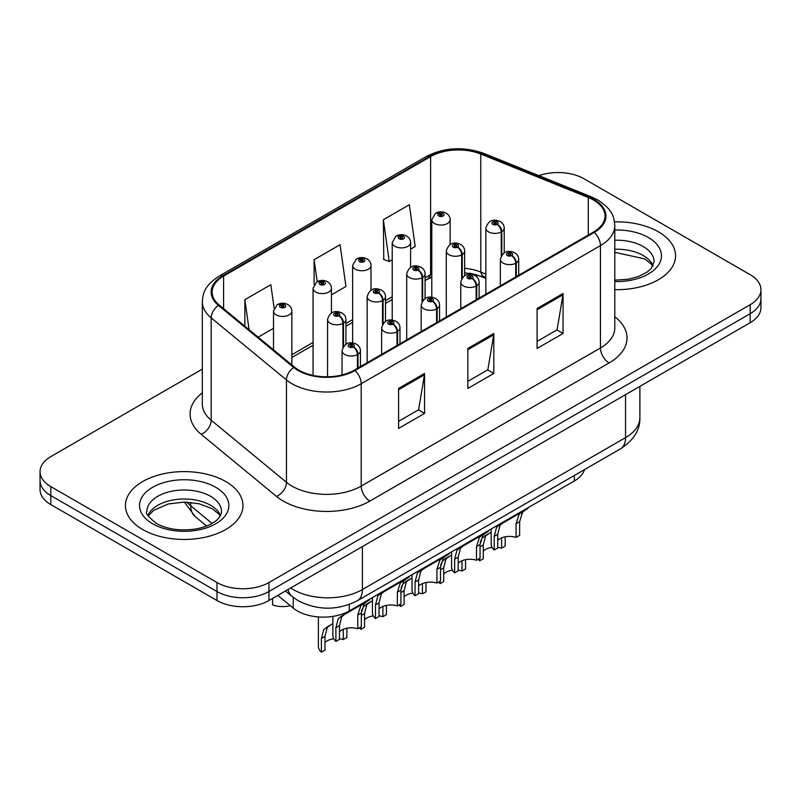 <?xml version="1.0" encoding="UTF-8"?>
<svg xmlns="http://www.w3.org/2000/svg" width="801" height="801" viewBox="0 0 801 801"><rect width="100%" height="100%" fill="white"/><g stroke="black" fill="none" stroke-linecap="round" stroke-linejoin="round"><path stroke-width="1.2" d="M485.857 278.408L482.032 276.856A48.961 28.265 0 0 0 469.256 273.161M584.53 469.586A36.726 21.206 180 0 1 574.297 481L349.276 610.923A36.726 21.206 180 0 1 293.226 608.089L277.827 595.393M658.352 231.779A58.753 33.922 0 0 0 614.497 221.867A58.753 33.922 0 0 1 658.352 231.779A58.753 33.922 0 0 1 675.563 255.759A58.753 33.922 0 0 0 658.352 231.779M225.742 481.541A58.753 33.922 0 0 0 161.702 474.192A58.753 33.922 0 0 0 125.437 505.531A58.753 33.922 0 0 0 142.648 529.521A58.753 33.922 0 0 0 206.678 536.87A58.753 33.922 0 0 0 242.953 505.531A58.753 33.922 0 0 0 225.742 481.541A58.753 33.922 0 0 0 161.702 474.192A58.753 33.922 0 0 0 125.437 505.531A58.753 33.922 0 0 0 142.648 529.521A58.753 33.922 0 0 0 206.678 536.87A58.753 33.922 0 0 0 242.953 505.531A58.753 33.922 0 0 0 225.742 481.541M593.521 200.04A39.169 22.618 180 0 1 604.995 216.03A39.169 22.618 180 0 1 593.521 232.02L354.282 370.152A39.169 22.618 180 0 1 294.488 367.128L219.204 305.051A39.169 22.618 180 0 1 212.125 292.085A39.169 22.618 180 0 1 223.589 276.095L430.608 156.575A39.169 22.618 180 0 1 480.77 154.042L588.294 197.507A39.169 22.618 180 0 1 593.521 200.04M594.212 199.639A40.15 23.179 0 0 0 588.855 197.046L481.331 153.572A40.15 23.179 0 0 0 429.917 156.175L222.898 275.694A40.15 23.179 0 0 0 218.403 305.381L293.687 367.459A40.15 23.179 0 0 0 354.973 370.553L594.212 232.42A40.15 23.179 0 0 0 594.212 199.639M202.323 369.131L50.803 456.61A36.726 21.206 0 0 0 40.05 471.599L40.05 489.591A36.726 21.206 0 0 0 50.803 504.58L217.001 600.53L217.001 591.538A36.726 21.206 0 0 0 268.936 591.538L750.197 313.682A36.726 21.206 0 0 0 760.95 298.693A36.726 21.206 0 0 1 750.197 313.682L268.936 591.538A36.726 21.206 0 0 1 217.001 591.538L50.803 495.589L217.001 591.538L217.001 582.537A36.726 21.206 0 0 0 268.936 582.537L750.197 304.69A36.726 21.206 0 0 0 760.95 289.692A36.726 21.206 0 0 0 750.197 274.703L583.999 178.753A36.726 21.206 0 0 0 538.893 175.649M40.05 480.59A36.726 21.206 0 0 0 50.803 495.589A36.726 21.206 0 0 1 40.05 480.59M398.598 388.445L398.598 428.425L424.56 413.426L424.56 373.446L398.598 388.445M398.598 421.326L418.593 409.782L424.46 374.778A9.792 5.657 -120 0 0 424.56 373.446M418.422 409.882L424.56 413.426M537.091 308.485L537.091 348.465L563.053 333.476L563.053 293.496L537.091 308.485M537.091 341.366L557.085 329.822L562.953 294.818A9.792 5.657 -120 0 0 563.053 293.496M556.915 329.922L563.053 333.476M467.844 348.465L467.844 388.445L493.806 373.456L493.806 333.476L467.844 348.465M467.844 381.346L487.839 369.802L493.706 334.798A9.792 5.657 -120 0 0 493.806 333.476M487.669 369.902L493.806 373.456M485.857 274.122L480.77 272.06A39.169 22.618 0 0 0 464.65 268.275M431.789 273.942A39.169 22.618 0 0 0 430.608 274.593L425.071 277.787M392.22 296.76L385.501 300.635M352.64 319.609L345.922 323.484M313.071 342.458L291.854 354.703M614.788 289.662A58.753 33.922 0 0 0 675.563 255.759A58.753 33.922 0 0 1 614.788 289.662M40.05 471.599A36.726 21.206 0 0 0 50.803 486.587L217.001 582.537M410.583 249.171L415.188 246.508L409.331 204.736L383.359 219.734L383.779 259.474M274.132 308.185L270.838 284.695L244.866 299.694L244.866 326.217M331.434 294.868L345.942 286.488L340.085 244.716L314.112 259.714L314.112 284.565M314.112 259.714L317.196 281.652M383.359 219.734L389.226 261.506L392.22 259.774M389.226 261.506L383.359 259.314M258.162 337.171L273.501 328.32M244.866 299.694L249.081 329.682M217.001 600.53A36.726 21.206 0 0 0 268.936 600.53L750.197 322.683A36.726 21.206 0 0 0 760.95 307.684L760.95 289.692M491.163 529L491.163 544.179A18.363 10.603 180 0 0 494.197 550.017L494.197 536.31L496.54 527.418L499.243 525.126L521.932 512.019L521.932 511.238M523.063 510.577L523.063 511.368L524.735 510.397L522.512 512.43L519.639 521.621L519.639 535.338L516.074 537.391L516.074 523.684L519.048 514.422L522.993 511.408M527.889 507.794L527.889 508.585L523.063 511.368M502.788 523.073L499.243 525.126L502.788 523.073L500.004 525.416L497.761 534.257L497.761 547.964L494.197 550.017M516.074 537.391A13.467 7.77 0 0 0 497.761 540.405M516.295 276.605L516.295 262.908A6.118 3.685 -122.2 0 0 511.789 255.529A3.064 1.762 0 0 0 511.689 253.086A3.064 1.762 0 0 0 507.363 253.086A3.064 1.762 0 0 0 507.363 255.579A3.064 1.762 0 0 0 511.599 255.639L510.357 254.848A1.222 0.711 180 0 1 508.665 254.828A1.222 0.711 180 0 1 508.305 254.328A1.222 0.711 180 0 1 509.056 253.677A1.222 0.711 180 0 1 510.397 253.837A1.222 0.711 180 0 1 510.748 254.328A1.222 0.711 180 0 1 510.427 254.808L511.789 255.529M511.599 255.639A6.118 3.374 62.1 0 1 515.734 263.239A9.181 5.297 180 0 1 503.038 263.078A9.181 5.297 180 0 1 500.345 259.334C502.698 251.794 507.494 249.612 514.753 252.776C517.346 254.418 518.668 256.6 518.708 259.334A9.181 5.297 180 0 1 516.295 262.908M515.734 276.936L515.734 263.239M480.21 542.257L482.052 538.182L491.163 532.184M505.151 536.83L505.151 546.102L501.586 548.154L501.586 537.902M479.709 558.387L479.709 560.79A18.363 10.603 180 0 1 478.247 559.238M488.3 533.836L484.755 535.889L488.3 533.836L485.516 536.179L483.273 545.02L483.273 558.728L479.709 560.79M501.586 548.154A13.467 7.77 0 0 0 497.761 547.333M492.014 547.373A13.467 7.77 0 0 0 483.273 551.168M501.806 254.978L501.806 231.699A6.118 3.685 -122.2 0 0 497.291 224.31A3.064 1.762 0 0 0 497.201 221.867A3.064 1.762 0 0 0 492.875 221.867A3.064 1.762 0 0 0 492.875 224.37A3.064 1.762 0 0 0 497.111 224.42L495.869 223.639A1.222 0.711 180 0 1 494.177 223.619A1.222 0.711 180 0 1 493.816 223.119A1.222 0.711 180 0 1 494.567 222.468A1.222 0.711 180 0 1 495.909 222.618A1.222 0.711 180 0 1 496.26 223.119A1.222 0.711 180 0 1 495.939 223.599L497.291 224.31M497.111 224.42A6.118 3.374 62.1 0 1 501.246 232.02A9.181 5.297 180 0 1 488.55 231.859A9.181 5.297 180 0 1 485.857 228.115C488.199 220.585 493.005 218.403 500.265 221.567C502.858 223.209 504.179 225.391 504.219 228.115A9.181 5.297 180 0 1 501.806 231.699M501.246 255.859L501.246 232.02M450.152 244.465L450.152 219.754A9.181 5.297 180 0 1 444.485 224.65A9.181 5.297 180 0 1 434.482 223.499A9.181 5.297 180 0 1 431.789 219.754L435.454 213.376A6.118 3.685 57.8 0 1 438.718 213.557A3.064 1.762 0 0 0 438.808 216A3.064 1.762 0 0 0 443.143 216A3.064 1.762 0 0 0 443.143 213.507A3.064 1.762 0 0 0 438.908 213.446L440.149 214.227A1.222 0.711 180 0 1 441.842 214.257A1.222 0.711 180 0 1 442.202 214.748A1.222 0.711 180 0 1 441.441 215.409A1.222 0.711 180 0 1 440.109 215.249A1.222 0.711 180 0 1 439.749 214.748A1.222 0.711 180 0 1 440.069 214.278L438.718 213.557M440.149 215.279L440.149 214.227M438.908 213.446A6.118 3.374 -117.9 0 0 436.044 213.036A6.118 3.374 -117.9 0 0 435.774 213.216M440.069 215.229L440.069 214.278M451.594 551.849L451.594 567.028A18.363 10.603 180 0 0 454.628 572.865L454.628 559.158L456.97 550.267L459.664 547.974L482.362 534.868L482.362 534.087M483.494 533.426L483.494 534.217L485.166 533.246L482.933 535.278L480.059 544.47L480.059 558.187L476.505 560.239L476.505 546.532L479.479 537.271L483.424 534.257M488.32 530.642L488.32 531.433L483.494 534.217M463.218 545.922L459.664 547.974L463.218 545.922L460.435 548.264L458.192 557.106L458.192 570.813L454.628 572.865M476.505 560.239A13.467 7.77 0 0 0 458.192 563.253M476.725 299.454L476.725 285.757A6.118 3.685 -122.2 0 0 472.21 278.378A3.064 1.762 0 0 0 472.119 275.934A3.064 1.762 0 0 0 467.794 275.934A3.064 1.762 0 0 0 467.794 278.428A3.064 1.762 0 0 0 472.019 278.488L470.778 277.697A1.222 0.711 180 0 1 469.086 277.677A1.222 0.711 180 0 1 468.725 277.176A1.222 0.711 180 0 1 469.486 276.525A1.222 0.711 180 0 1 470.818 276.675A1.222 0.711 180 0 1 471.178 277.176A1.222 0.711 180 0 1 470.858 277.657L472.21 278.378M472.019 278.488A6.118 3.374 62.1 0 1 476.154 286.087A9.181 5.297 180 0 1 463.459 285.927A9.181 5.297 180 0 1 460.775 282.182C463.118 274.643 467.924 272.46 475.183 275.624C477.776 277.266 479.088 279.449 479.138 282.182A9.181 5.297 180 0 1 476.725 285.757M476.154 299.784L476.154 286.087M412.014 574.697L412.014 589.876A18.363 10.603 180 0 0 415.048 595.714L415.048 582.007L417.401 573.115L420.094 570.813L442.783 557.716L442.783 556.935M443.914 556.274L443.914 557.065L445.586 556.094L443.364 558.127L440.49 567.318L440.49 581.035L436.925 583.088L436.925 569.381L439.899 560.119L443.844 557.106M448.74 553.491L448.74 554.282L443.914 557.065M423.639 568.77L420.094 570.813L423.639 568.77L420.855 571.113L418.613 579.954L418.613 593.661L415.048 595.714M436.925 583.088A13.467 7.77 0 0 0 418.613 586.102M437.146 322.302L437.146 308.605A6.118 3.685 -122.2 0 0 432.64 301.226A3.064 1.762 0 0 0 432.54 298.783A3.064 1.762 0 0 0 428.215 298.783A3.064 1.762 0 0 0 428.215 301.276A3.064 1.762 0 0 0 432.45 301.326L431.208 300.545A1.222 0.711 180 0 1 429.516 300.525A1.222 0.711 180 0 1 429.156 300.025A1.222 0.711 180 0 1 429.907 299.374A1.222 0.711 180 0 1 431.248 299.524A1.222 0.711 180 0 1 431.609 300.025A1.222 0.711 180 0 1 431.278 300.505L432.64 301.226M432.45 301.326A6.118 3.374 62.1 0 1 436.585 308.936A9.181 5.297 180 0 1 423.889 308.775A9.181 5.297 180 0 1 421.196 305.021C423.549 297.491 428.345 295.309 435.604 298.473C438.197 300.115 439.519 302.297 439.559 305.021A9.181 5.297 180 0 1 437.146 308.605M436.585 322.633L436.585 308.936M372.445 597.546L372.445 612.725A18.363 10.603 180 0 0 375.479 618.562L375.479 604.855L377.822 595.964L380.515 593.661L403.213 580.565L403.213 579.774M404.345 579.123L404.345 579.914L406.017 578.943L403.794 580.965L400.911 590.167L400.911 603.874L397.356 605.936L397.356 592.229L400.33 582.968L404.275 579.954M409.171 576.34L409.171 577.12L404.345 579.914M384.069 591.619L380.515 593.661L384.069 591.619L381.286 593.962L379.043 602.803L379.043 616.51L375.479 618.562M397.356 605.936A13.467 7.77 0 0 0 379.043 608.95M397.576 345.151L397.576 331.454A6.118 3.685 -122.2 0 0 393.061 324.075A3.064 1.762 0 0 0 392.971 321.632A3.064 1.762 0 0 0 388.645 321.632A3.064 1.762 0 0 0 388.645 324.125A3.064 1.762 0 0 0 392.87 324.175L391.629 323.394A1.222 0.711 180 0 1 389.937 323.374A1.222 0.711 180 0 1 389.586 322.873A1.222 0.711 180 0 1 390.337 322.222A1.222 0.711 180 0 1 391.669 322.372A1.222 0.711 180 0 1 392.029 322.873A1.222 0.711 180 0 1 391.709 323.354L393.061 324.075M392.87 324.175A6.118 3.374 62.1 0 1 397.006 331.784A9.181 5.297 180 0 1 384.31 331.624A9.181 5.297 180 0 1 381.626 327.869C383.969 320.34 388.775 318.157 396.034 321.321C398.628 322.963 399.939 325.146 399.989 327.869A9.181 5.297 180 0 1 397.576 331.454M397.006 345.481L397.006 331.784M332.866 616.4L332.866 635.573A18.363 10.603 180 0 0 335.899 641.411L335.899 627.704L338.252 618.813L340.946 616.51L363.634 603.413L363.634 602.622M364.765 601.972L364.765 602.763L366.437 601.791L364.215 603.814L361.341 613.015L361.341 626.722L357.777 628.785L357.777 615.078L360.75 605.816L364.695 602.803M369.591 599.188L369.591 599.969L364.765 602.763M344.49 614.467L340.946 616.51L344.49 614.467L341.707 616.81L339.464 625.651L339.464 639.358L335.899 641.411M357.777 628.785A13.467 7.77 0 0 0 339.464 631.799M357.997 367.999L357.997 354.302A6.118 3.685 -122.2 0 0 353.491 346.913A3.064 1.762 0 0 0 353.391 344.47A3.064 1.762 0 0 0 349.066 344.47A3.064 1.762 0 0 0 349.066 346.973A3.064 1.762 0 0 0 353.301 347.023L352.06 346.242A1.222 0.711 180 0 1 350.367 346.222A1.222 0.711 180 0 1 350.007 345.722A1.222 0.711 180 0 1 350.758 345.071A1.222 0.711 180 0 1 352.1 345.221A1.222 0.711 180 0 1 352.46 345.722A1.222 0.711 180 0 1 352.13 346.202L353.491 346.913M353.301 347.023A6.118 3.374 62.1 0 1 357.436 354.633A9.181 5.297 180 0 1 344.74 354.473A9.181 5.297 180 0 1 342.047 350.718C344.4 343.188 349.196 341.006 356.455 344.17C359.048 345.812 360.37 347.994 360.41 350.718A9.181 5.297 180 0 1 357.997 354.302M357.436 368.33L357.436 354.633M410.583 267.314L410.583 242.603A9.181 5.297 180 0 1 404.916 247.499A9.181 5.297 180 0 1 394.913 246.348A9.181 5.297 180 0 1 392.22 242.603L395.884 236.225A6.118 3.685 57.8 0 1 399.148 236.405A3.064 1.762 0 0 0 399.238 238.848A3.064 1.762 0 0 0 403.564 238.848A3.064 1.762 0 0 0 403.564 236.355A3.064 1.762 0 0 0 399.329 236.295L400.57 237.076A1.222 0.711 180 0 1 402.262 237.106A1.222 0.711 180 0 1 402.623 237.597A1.222 0.711 180 0 1 401.872 238.257A1.222 0.711 180 0 1 400.53 238.097L400.57 237.076M399.329 236.295A6.118 3.374 -117.9 0 0 396.475 235.884A6.118 3.374 -117.9 0 0 396.205 236.055M400.5 238.077L400.5 237.126L399.148 236.405M400.53 238.097A1.222 0.711 180 0 1 400.18 237.597A1.222 0.711 180 0 1 400.5 237.126M371.003 290.162L371.003 265.441A9.181 5.297 180 0 1 365.336 270.348A9.181 5.297 180 0 1 355.334 269.196A9.181 5.297 180 0 1 352.64 265.441L356.305 259.073A6.118 3.685 57.8 0 1 359.569 259.254A3.064 1.762 0 0 0 359.659 261.697A3.064 1.762 0 0 0 363.994 261.697A3.064 1.762 0 0 0 363.994 259.204A3.064 1.762 0 0 0 359.759 259.144L361.001 259.925A1.222 0.711 180 0 1 362.693 259.945A1.222 0.711 180 0 1 363.053 260.445A1.222 0.711 180 0 1 362.292 261.106A1.222 0.711 180 0 1 360.961 260.946A1.222 0.711 180 0 1 360.6 260.445A1.222 0.711 180 0 1 360.921 259.975L359.569 259.254M361.001 260.966L361.001 259.925M359.759 259.144A6.118 3.374 -117.9 0 0 356.896 258.733A6.118 3.374 -117.9 0 0 356.625 258.903M360.921 260.926L360.921 259.975M331.434 313.011L331.434 288.29A9.181 5.297 180 0 1 325.767 293.196A9.181 5.297 180 0 1 315.764 292.045A9.181 5.297 180 0 1 313.071 288.29L316.735 281.922A6.118 3.685 57.8 0 1 320 282.102A3.064 1.762 0 0 0 320.09 284.545A3.064 1.762 0 0 0 324.415 284.545A3.064 1.762 0 0 0 324.415 282.052A3.064 1.762 0 0 0 320.18 281.992L321.421 282.773A1.222 0.711 180 0 1 323.113 282.793A1.222 0.711 180 0 1 323.474 283.294A1.222 0.711 180 0 1 322.723 283.954A1.222 0.711 180 0 1 321.381 283.794L321.421 282.773M320.18 281.992A6.118 3.374 -117.9 0 0 317.326 281.582A6.118 3.374 -117.9 0 0 317.056 281.752M321.351 283.774L321.351 282.823L320 282.102M321.381 283.794A1.222 0.711 180 0 1 321.031 283.294A1.222 0.711 180 0 1 321.351 282.823M272.57 598.437L272.57 604.845A18.363 10.603 180 0 0 290.262 605.646M291.854 364.956L291.854 311.138A9.181 5.297 180 0 1 286.187 316.035A9.181 5.297 180 0 1 276.185 314.893A9.181 5.297 180 0 1 273.501 311.138L277.156 304.77A6.118 3.685 57.8 0 1 280.42 304.951A3.064 1.762 0 0 0 280.51 307.394A3.064 1.762 0 0 0 284.846 307.394A3.064 1.762 0 0 0 284.846 304.891A3.064 1.762 0 0 0 280.61 304.841L281.852 305.622A1.222 0.711 180 0 1 283.544 305.642A1.222 0.711 180 0 1 283.904 306.142A1.222 0.711 180 0 1 283.143 306.793A1.222 0.711 180 0 1 281.812 306.643A1.222 0.711 180 0 1 281.451 306.142A1.222 0.711 180 0 1 281.772 305.672L280.42 304.951M281.852 306.663L281.852 305.622M280.61 304.841A6.118 3.374 -117.9 0 0 277.747 304.43A6.118 3.374 -117.9 0 0 277.476 304.6M281.772 306.623L281.772 305.672M440.63 565.106L442.482 561.03L451.594 555.033M465.571 559.679L465.571 568.95L462.017 571.003L462.017 560.75M440.139 581.236L440.139 583.639A18.363 10.603 180 0 1 438.668 582.077M448.73 556.685L445.176 558.738L448.73 556.685L445.947 559.028L443.694 567.869L443.694 581.576L440.139 583.639M462.017 571.003A13.467 7.77 0 0 0 458.192 570.182M452.445 570.222A13.467 7.77 0 0 0 443.694 574.017M462.237 277.827L462.237 254.548A6.118 3.685 -122.2 0 0 457.721 247.159A3.064 1.762 0 0 0 457.631 244.716A3.064 1.762 0 0 0 453.296 244.716A3.064 1.762 0 0 0 453.296 247.219A3.064 1.762 0 0 0 457.531 247.269L456.29 246.488A1.222 0.711 180 0 1 454.598 246.468A1.222 0.711 180 0 1 454.237 245.967A1.222 0.711 180 0 1 454.998 245.316A1.222 0.711 180 0 1 456.33 245.466A1.222 0.711 180 0 1 456.69 245.967A1.222 0.711 180 0 1 456.37 246.448L457.721 247.159M457.531 247.269A6.118 3.374 62.1 0 1 461.666 254.868A9.181 5.297 180 0 1 448.971 254.708A9.181 5.297 180 0 1 446.287 250.963C448.63 243.434 453.436 241.251 460.685 244.415C463.278 246.057 464.6 248.24 464.65 250.963A9.181 5.297 180 0 1 462.237 254.548M461.666 278.708L461.666 254.868M401.061 587.954L402.903 583.879L412.014 577.881M426.002 582.527L426.002 591.799L422.437 593.851L422.437 583.599M400.56 604.084L400.56 606.477A18.363 10.603 180 0 1 399.098 604.925M409.151 579.534L405.606 581.586L409.151 579.534L406.367 581.876L404.125 590.717L404.125 604.425L400.56 606.477M422.437 593.851A13.467 7.77 0 0 0 418.613 593.03M412.865 593.07A13.467 7.77 0 0 0 404.125 596.865M422.658 300.675L422.658 277.396A6.118 3.685 -122.2 0 0 418.142 270.007A3.064 1.762 0 0 0 418.052 267.564A3.064 1.762 0 0 0 413.727 267.564A3.064 1.762 0 0 0 413.727 270.067A3.064 1.762 0 0 0 417.962 270.117L416.72 269.336A1.222 0.711 180 0 1 415.028 269.316A1.222 0.711 180 0 1 414.668 268.816A1.222 0.711 180 0 1 415.419 268.165A1.222 0.711 180 0 1 416.76 268.315A1.222 0.711 180 0 1 417.111 268.816A1.222 0.711 180 0 1 416.79 269.296L418.142 270.007M417.962 270.117A6.118 3.374 62.1 0 1 422.097 277.717A9.181 5.297 180 0 1 409.401 277.557A9.181 5.297 180 0 1 406.708 273.812C409.051 266.282 413.857 264.1 421.116 267.264C423.709 268.906 425.031 271.088 425.071 273.812A9.181 5.297 180 0 1 422.658 277.396M422.097 301.556L422.097 277.717M361.481 610.803L363.334 606.727L372.445 600.73M386.422 605.376L386.422 614.647L382.868 616.7L382.868 606.447M360.991 626.933L360.991 629.326A18.363 10.603 180 0 1 359.519 627.774M369.581 602.382L366.027 604.435L369.581 602.382L366.798 604.725L364.545 613.566L364.545 627.273L360.991 629.326M382.868 616.7A13.467 7.77 0 0 0 379.043 615.879M373.296 615.919A13.467 7.77 0 0 0 364.545 619.714M383.088 323.524L383.088 300.245A6.118 3.685 -122.2 0 0 378.573 292.856A3.064 1.762 0 0 0 378.483 290.413A3.064 1.762 0 0 0 374.147 290.413A3.064 1.762 0 0 0 374.147 292.916A3.064 1.762 0 0 0 378.382 292.966L377.141 292.185A1.222 0.711 180 0 1 375.449 292.165A1.222 0.711 180 0 1 375.088 291.664A1.222 0.711 180 0 1 375.849 291.013A1.222 0.711 180 0 1 377.181 291.163A1.222 0.711 180 0 1 377.541 291.664A1.222 0.711 180 0 1 377.221 292.145L378.573 292.856M378.382 292.966A6.118 3.374 62.1 0 1 382.518 300.565A9.181 5.297 180 0 1 369.822 300.405A9.181 5.297 180 0 1 367.138 296.66C369.481 289.131 374.287 286.948 381.536 290.112C384.13 291.754 385.451 293.937 385.501 296.66A9.181 5.297 180 0 1 383.088 300.245M382.518 324.405L382.518 300.565M318.377 616.94L318.377 646.337A18.363 10.603 180 0 0 321.411 652.174L321.411 638.467L323.754 629.576L332.866 623.578M346.853 628.224L346.853 637.496L343.289 639.548L343.289 629.296M330.002 625.231L326.458 627.283L330.002 625.231L327.219 627.573L324.976 636.415L324.976 650.122L321.411 652.174M343.289 639.548A13.467 7.77 0 0 0 339.464 638.727M333.717 638.767A13.467 7.77 0 0 0 324.976 642.562M343.509 346.372L343.509 323.093A6.118 3.685 -122.2 0 0 338.993 315.704A3.064 1.762 0 0 0 338.903 313.261A3.064 1.762 0 0 0 334.578 313.261A3.064 1.762 0 0 0 334.578 315.764A3.064 1.762 0 0 0 338.813 315.814L337.571 315.033A1.222 0.711 180 0 1 335.879 315.013A1.222 0.711 180 0 1 335.519 314.513A1.222 0.711 180 0 1 336.27 313.862A1.222 0.711 180 0 1 337.611 314.012A1.222 0.711 180 0 1 337.962 314.513A1.222 0.711 180 0 1 337.642 314.983L338.993 315.704M338.813 315.814A6.118 3.374 62.1 0 1 342.948 323.414A9.181 5.297 180 0 1 330.252 323.254A9.181 5.297 180 0 1 327.559 319.509C329.912 311.979 334.708 309.797 341.967 312.961C344.56 314.603 345.882 316.785 345.922 319.509A9.181 5.297 180 0 1 343.509 323.093M342.948 347.254L342.948 323.414M574.297 475.494L574.297 481M293.226 597.396L293.226 608.089M349.276 604.495L349.276 610.923M614.788 316.765A61.206 35.334 180 0 1 609.1 362.953L369.862 501.086A12.245 7.069 60 0 1 361.201 486.087L600.45 347.964A48.961 28.265 0 0 0 614.788 327.979L614.788 225.632A48.961 28.265 180 0 1 600.45 245.617A12.245 7.069 -120 0 0 594.212 232.42M369.862 501.086A61.206 35.334 180 0 1 283.304 501.086A61.206 35.334 180 0 1 276.445 496.37L201.151 434.292A61.206 35.334 180 0 1 202.323 392.82M291.954 486.087A48.961 28.265 0 0 0 361.201 486.087L361.201 383.739A48.961 28.265 180 0 1 286.468 379.964L211.184 317.887A48.961 28.265 180 0 1 202.323 301.677L202.323 404.024A48.961 28.265 0 0 0 211.184 420.235L286.468 482.312A48.961 28.265 0 0 0 291.954 486.087M614.788 225.632C613.997 217.211 613.226 210.212 597.916 200.03L591.478 196.906A12.245 5.737 112 0 0 588.855 197.046M591.478 196.906L483.954 153.442C463.679 146.273 444.435 147.314 426.212 156.565A12.245 7.069 60 0 1 429.917 156.175M222.898 275.694A12.245 7.069 -120 0 0 219.204 276.085C204.355 285.817 203.003 293.146 202.323 301.677M218.403 305.381A12.245 8.19 129.5 0 0 211.184 317.887L211.184 420.235A12.245 8.19 -50.5 0 1 201.151 434.292M483.954 153.442A12.245 5.737 112 0 0 481.331 153.572M293.687 367.459A12.245 8.19 129.5 0 0 286.468 379.964L286.468 482.312A12.245 8.19 -50.5 0 1 276.445 496.37M354.973 370.553A12.245 7.069 60 0 1 361.201 383.739L600.45 245.617L600.45 347.964A12.245 7.069 60 0 0 609.1 362.953M485.857 277.597L484.695 277.126A23.259 10.894 -68 0 1 480.77 272.06L480.77 154.042M430.608 156.575L430.608 274.593A23.259 13.427 60 0 1 426.653 279.659L425.071 280.58M268.936 582.537L268.936 600.53M750.197 304.69L750.197 322.683M50.803 486.587L50.803 504.58M588.294 197.507L588.294 235.043M223.589 276.095L223.589 308.675M467.844 349.727L493.706 334.798M537.091 309.757L562.953 294.818M398.598 389.707L424.46 374.778M290.673 587.984A48.961 28.265 0 0 0 293.166 589.536A48.961 28.265 0 0 0 362.412 589.536L625.551 437.616A48.961 28.265 0 0 0 639.889 417.631C640.249 429.777 633.781 440.18 620.485 448.83L357.346 600.75A24.481 14.138 60 0 0 362.412 589.536L362.412 546.562M625.551 394.643L625.551 437.616A24.481 14.138 60 0 1 620.485 448.83M288.06 589.486A24.481 16.37 129.5 0 0 292.165 596.545L285.436 590.998M186.943 502.137A48.961 28.265 0 0 0 190.718 505.811L190.718 502.397M206.618 526.007L195.204 516.595A24.481 16.37 129.5 0 1 190.718 505.811L212.065 523.413M516.074 523.684L519.639 521.621M494.197 536.31L497.761 534.257M480.059 546.873L483.273 545.02M653.085 265.732A37.307 21.537 0 0 0 643.193 255.519A37.307 21.537 0 0 0 614.788 249.241M614.788 280.17L628.204 279.249L638.347 276.575L647.198 272.04L651.063 268.635L654.117 261.757A37.307 21.537 0 0 0 643.193 246.528A37.307 21.537 0 0 0 614.788 240.25M614.788 281.521A44.656 25.782 0 0 0 657.671 266.162A44.656 25.782 0 0 0 648.389 237.537A44.656 25.782 0 0 0 614.788 230.007M220.475 515.494A37.307 21.537 0 0 0 210.573 505.291A37.307 21.537 0 0 0 174.057 499.794A37.307 21.537 0 0 0 147.915 515.494M210.573 496.3A37.307 21.537 0 0 0 169.912 491.624A37.307 21.537 0 0 0 146.883 511.529C144.921 512.68 148.065 516.635 156.285 523.393C167.049 529.281 180.155 531.153 195.584 529.02C203.624 527.539 209.952 525.136 214.578 521.811C216.831 520.55 221.446 515.994 221.507 511.529A37.307 21.537 0 0 0 210.573 496.3M152.611 523.764A44.656 25.782 0 0 0 215.769 523.764A44.656 25.782 0 0 0 215.769 487.298A44.656 25.782 0 0 0 152.611 487.298A44.656 25.782 0 0 0 152.611 523.764M476.505 546.532L480.059 544.47M454.628 559.158L458.192 557.106M436.925 569.381L440.49 567.318M415.048 582.007L418.613 579.954M397.356 592.229L400.911 590.167M375.479 604.855L379.043 602.803M357.777 615.078L361.341 613.015M335.899 627.704L339.464 625.651M440.49 569.721L443.694 567.869M400.911 592.57L404.125 590.717M361.341 615.418L364.545 613.566M321.411 638.467L324.976 636.415M426.212 156.565L219.204 276.085M484.695 277.126L464.65 272.67M431.789 277.176L426.653 279.659M392.22 299.544L385.501 303.429M352.64 322.392L345.922 326.277M313.071 345.241L291.854 357.486M357.346 600.75C337.642 610.642 317.937 610.642 298.242 600.75L292.165 596.545M639.889 417.631L639.889 386.362M195.204 516.595L184.33 502.087M500.345 285.817L500.345 259.334M518.708 275.214L518.708 259.334M485.857 294.187L485.857 228.115M504.219 252.826L504.219 228.115M450.152 219.754C450.112 217.021 448.79 214.838 446.197 213.196C442.833 211.464 439.449 211.404 436.044 213.036M431.789 297.231L431.789 219.754M652.805 266.262L651.063 263.879L644.715 258.883L614.788 252.345M220.185 516.024L218.443 513.651L212.095 508.655L198.968 503.709L184.16 502.087L168.37 503.959L153.642 510.357L148.195 516.024M460.775 308.665L460.775 282.182M479.138 298.062L479.138 282.182M421.196 331.514L421.196 305.021M439.559 320.911L439.559 305.021M381.626 354.362L381.626 327.869M399.989 343.759L399.989 327.869M342.047 374.938L342.047 350.718M360.41 366.608L360.41 350.718M410.583 242.603C410.543 239.869 409.221 237.687 406.628 236.045C403.253 234.303 399.869 234.252 396.475 235.884M392.22 320.07L392.22 242.603M371.003 265.441C370.963 262.718 369.641 260.535 367.048 258.893C363.684 257.151 360.3 257.101 356.896 258.733M352.64 342.918L352.64 265.441M331.434 288.29C331.394 285.567 330.072 283.384 327.479 281.742C324.115 280 320.72 279.95 317.326 281.582M313.071 375.389L313.071 288.29M291.854 311.138C291.814 308.415 290.493 306.232 287.899 304.59C284.535 302.848 281.151 302.798 277.747 304.43M273.501 349.817L273.501 311.138M446.287 317.036L446.287 250.963M464.65 275.674L464.65 250.963M406.708 339.884L406.708 273.812M425.071 298.523L425.071 273.812M367.138 362.733L367.138 296.66M385.501 321.371L385.501 296.66M327.559 376.77L327.559 319.509M345.922 344.22L345.922 319.509"/></g></svg>
